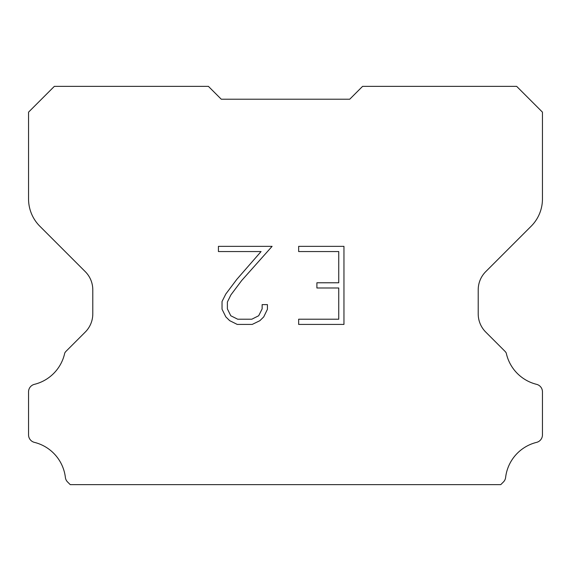 <?xml version="1.0" encoding="UTF-8"?>
<svg xmlns="http://www.w3.org/2000/svg" width="571" height="571" viewBox="0 0 571 571"><rect width="100%" height="100%" fill="white"/><g stroke="black" fill="none" stroke-linecap="round" stroke-linejoin="round"><path stroke-width="0.86" d="M338.746 319.21L338.746 287.984L316.898 287.984L316.898 282.781L338.746 282.781L338.746 251.554L298.654 251.554L298.654 246.351L343.956 246.351L343.956 324.414L298.654 324.414L298.654 319.21L338.746 319.21M267.421 304.614L267.421 309.296L263.716 316.919L259.855 320.702L252.225 324.414L237.236 324.414L229.663 320.645L225.802 316.841L222.04 309.218L222.04 301.495L225.802 294.022L236.829 279.34L261.068 251.554L218.429 251.554L218.429 246.351L272.103 246.351L241.711 280.489L230.884 294.914L227.379 302.038L227.379 308.89L230.784 315.756L237.693 319.21L251.825 319.21L258.684 315.749L262.139 308.89L262.139 304.614L267.421 304.614M221.262 99.211L208.415 86.364L54.338 86.364L28.55 112.152L28.55 198.972A38.542 38.542 0 0 0 39.842 226.223L85.265 271.646A25.695 25.695 0 0 1 92.787 289.811L92.787 313.9A25.695 25.695 0 0 1 85.265 332.065L66.093 351.236A7.53 7.53 0 0 0 64.744 353.064A41.112 41.112 0 0 1 34.41 384.34A7.709 7.709 0 0 0 28.55 391.827L28.55 434.888A7.709 7.709 0 0 0 34.41 442.368A41.112 41.112 0 0 1 65.379 477.449A7.709 7.709 0 0 0 67.792 482.188L70.24 484.636L500.76 484.636L503.208 482.188A7.709 7.709 0 0 0 505.62 477.449A41.112 41.112 0 0 1 536.59 442.368A7.709 7.709 0 0 0 542.45 434.888L542.45 391.827A7.709 7.709 0 0 0 536.59 384.34A41.112 41.112 0 0 1 506.256 353.064A7.53 7.53 0 0 0 504.907 351.236L485.735 332.065A25.695 25.695 0 0 1 478.212 313.9L478.212 289.811A25.695 25.695 0 0 1 485.735 271.646L531.158 226.223A38.542 38.542 0 0 0 542.45 198.972L542.45 112.152L516.662 86.364L362.585 86.364L349.738 99.211L221.262 99.211"/></g></svg>
